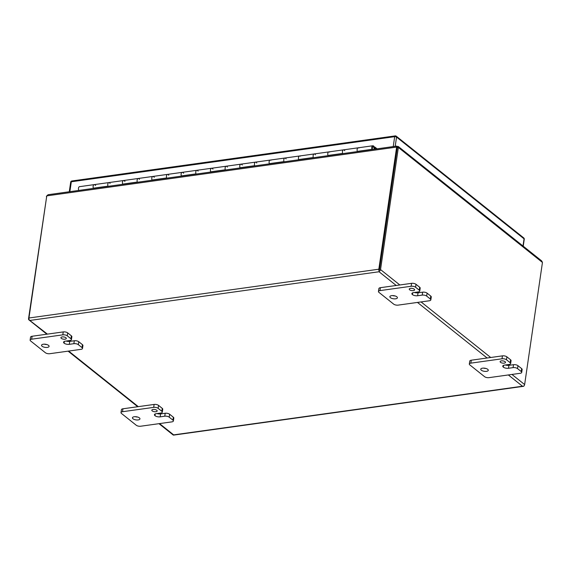 <?xml version="1.0" encoding="UTF-8"?>
<svg xmlns="http://www.w3.org/2000/svg" width="571" height="571" viewBox="0 0 571 571"><rect width="100%" height="100%" fill="white"/><g stroke="black" fill="none" stroke-linecap="round" stroke-linejoin="round"><path stroke-width="0.86" d="M372.642 149.452A1.634 0.856 -97.9 0 1 372.342 147.782A1.634 0.856 -97.9 0 1 372.977 146.797A1.634 0.856 -97.9 0 1 373.855 147.568A1.634 0.856 -97.9 0 1 374.026 149.259A1.634 0.856 -97.9 0 0 373.855 147.568A1.634 0.856 -97.9 0 0 372.977 146.797A1.634 0.856 -97.9 0 0 372.449 148.974L372.592 149.459M374.633 149.174A2.677 1.406 82.1 0 0 372.834 145.762A2.677 1.406 82.1 0 0 371.964 149.331L372.028 149.538M357.296 151.379L357.36 151.579A2.677 1.406 -97.9 0 1 358.167 147.81A2.677 1.406 82.1 0 0 357.296 151.379L371.964 149.331M315.413 154.827A2.677 1.406 -97.9 0 0 314.164 153.949A2.677 1.406 82.1 0 0 313.365 157.717L313.301 157.51A2.677 1.406 -97.9 0 1 314.164 153.949L328.832 151.9A2.677 1.406 82.1 0 0 327.968 155.469L328.025 155.669A2.677 1.406 -97.9 0 1 328.832 151.9L343.499 149.852A2.677 1.406 82.1 0 0 342.7 153.628L342.636 153.421A2.677 1.406 -97.9 0 1 343.499 149.852A2.677 1.406 -97.9 0 1 344.748 150.737M298.633 159.559L298.697 159.766A2.677 1.406 -97.9 0 1 299.504 155.99A2.677 1.406 82.1 0 0 298.633 159.559L313.301 157.51M256.75 163.006A2.677 1.406 -97.9 0 0 255.501 162.128A2.677 1.406 82.1 0 0 254.702 165.897L254.637 165.697A2.677 1.406 -97.9 0 1 255.501 162.128L270.169 160.08A2.677 1.406 82.1 0 0 269.305 163.649L269.362 163.856A2.677 1.406 -97.9 0 1 270.169 160.08L284.836 158.039A2.677 1.406 82.1 0 0 284.037 161.807L283.965 161.607A2.677 1.406 -97.9 0 1 284.836 158.039A2.677 1.406 -97.9 0 1 286.085 158.916M239.97 167.738L240.027 167.945A2.677 1.406 -97.9 0 1 240.834 164.17A2.677 1.406 82.1 0 0 239.97 167.738L254.637 165.697M198.087 171.186A2.677 1.406 -97.9 0 0 196.838 170.308A2.677 1.406 82.1 0 0 196.039 174.076L195.967 173.877A2.677 1.406 -97.9 0 1 196.838 170.308L211.506 168.267A2.677 1.406 82.1 0 0 210.635 171.828L210.699 172.035A2.677 1.406 -97.9 0 1 211.506 168.267L226.173 166.218A2.677 1.406 82.1 0 0 225.367 169.987L225.302 169.787A2.677 1.406 -97.9 0 1 226.173 166.218A2.677 1.406 -97.9 0 1 227.415 167.096M181.307 175.925L181.364 176.125A2.677 1.406 -97.9 0 1 182.17 172.356A2.677 1.406 82.1 0 0 181.307 175.925L195.967 173.877M139.424 179.373A2.677 1.406 -97.9 0 0 138.175 178.487A2.677 1.406 82.1 0 0 137.368 182.263L137.304 182.056A2.677 1.406 -97.9 0 1 138.175 178.487L152.842 176.446A2.677 1.406 82.1 0 0 151.972 180.015L152.036 180.215A2.677 1.406 -97.9 0 1 152.842 176.446L167.503 174.398A2.677 1.406 82.1 0 0 166.703 178.173L166.639 177.966A2.677 1.406 -97.9 0 1 167.503 174.398A2.677 1.406 -97.9 0 1 168.752 175.283M122.637 184.105L122.701 184.305A2.677 1.406 -97.9 0 1 123.507 180.536A2.677 1.406 82.1 0 0 122.637 184.105L137.304 182.056M78.705 190.443A2.677 1.406 -97.9 0 1 79.512 186.674L94.172 184.626A2.677 1.406 82.1 0 0 93.309 188.194L93.366 188.401A2.677 1.406 -97.9 0 1 94.172 184.626L108.84 182.584A2.677 1.406 82.1 0 0 108.04 186.353L107.976 186.146A2.677 1.406 -97.9 0 1 108.84 182.584A2.677 1.406 -97.9 0 1 110.089 183.462M374.576 148.089L375.975 148.988M374.812 148.06L374.954 147.118L377.096 148.831M374.34 147.204L374.954 147.118M372.834 145.762L358.167 147.81A2.677 1.406 -97.9 0 1 358.888 148.046M328.832 151.9A2.677 1.406 -97.9 0 1 329.553 152.136M314.164 153.949L299.504 155.99A2.677 1.406 -97.9 0 1 300.225 156.226M270.169 160.08A2.677 1.406 -97.9 0 1 270.89 160.323M255.501 162.128L240.834 164.17A2.677 1.406 -97.9 0 1 241.562 164.412L242.318 165.019M211.506 168.267A2.677 1.406 -97.9 0 1 212.226 168.502L212.99 169.109M196.838 170.308L182.17 172.356A2.677 1.406 -97.9 0 1 182.891 172.592L183.655 173.199M152.842 176.446A2.677 1.406 -97.9 0 1 153.563 176.682L154.327 177.296M138.175 178.487L123.507 180.536A2.677 1.406 -97.9 0 1 124.228 180.771L124.992 181.385M94.172 184.626A2.677 1.406 -97.9 0 1 94.893 184.861L95.657 185.475M379.479 269.726L397.295 147.603L379.465 269.819M47.407 334.121L29.371 320.117L30.213 320.402L379.037 271.753L396.231 285.479M511.951 374.448L524.635 384.568A1.877 1.399 -51.4 0 1 523.343 386.317L522.479 386.224L523.343 386.317A1.877 0.985 82.1 0 0 523.507 386.317L173.634 435.109A1.877 0.985 82.1 0 1 173.47 435.109L173.47 435.109A1.877 1.399 128.6 0 1 173.056 434.909L158.981 423.675M397.423 147.511L397.58 146.433L398.358 147.454L380.536 269.576A1.877 1.399 -51.4 0 1 379.251 271.325A1.877 0.985 -97.9 0 1 378.83 269.205L396.645 147.082L46.765 195.874L28.95 317.997A1.877 0.985 -97.9 0 0 29.371 320.117A1.877 1.399 128.6 0 1 28.964 319.917A1.877 1.399 128.6 0 1 28.55 318.668L46.679 196.503M523.507 386.317A1.877 0.985 82.1 0 0 524.121 385.689M524.635 384.568L542.45 262.446L398.358 147.454L396.802 147.425M396.874 146.925L396.966 146.297L396.645 147.082L397.295 147.603M46.365 196.545L46.758 195.953M397.238 147.539L397.373 146.597L398.265 146.469L541.715 260.94L542.45 262.446M46.765 195.874L48.1 194.711L396.752 146.09L396.881 146.947M397.373 146.597L397.002 147.218M164.762 416.202A3.262 1.349 8.3 0 1 169.216 417.18L172.913 420.135A3.262 1.349 8.3 0 1 173.391 420.991A3.262 1.349 8.3 0 1 171.864 421.876L140.702 426.223A3.262 1.349 8.3 0 1 136.248 425.245L121.48 413.461A3.262 1.349 8.3 0 1 121.002 412.605A3.262 1.349 8.3 0 1 122.522 411.72L153.692 407.373A3.262 1.349 8.3 0 1 158.146 408.351L161.836 411.298A3.262 1.349 8.3 0 1 162.314 412.148A3.262 1.349 8.3 0 1 160.794 413.04L156.211 413.675A3.797 1.563 -171.7 0 0 154.434 414.71A3.797 1.563 -171.7 0 0 154.991 415.702L154.998 415.709A3.797 1.563 -171.7 0 0 160.173 416.844L164.762 416.202L165.19 413.268L160.601 413.911L160.173 416.844M155.912 411.72A2.719 1.121 -171.7 0 0 157.182 410.984A2.719 1.121 -171.7 0 0 154.655 409.478A2.719 1.121 -171.7 0 0 151.8 410.199A2.719 1.121 -171.7 0 0 153.107 411.391A2.719 1.121 -171.7 0 0 155.912 411.72M138.182 419.921A3.804 1.57 -171.7 0 0 139.959 418.878A3.804 1.57 -171.7 0 0 136.419 416.78A3.804 1.57 -171.7 0 0 132.429 417.779A3.804 1.57 -171.7 0 0 134.264 419.457A3.804 1.57 -171.7 0 0 138.182 419.921M169.216 417.18L169.644 414.246L173.341 417.201L172.913 420.135M169.644 414.246A3.262 1.349 -171.7 0 0 165.19 413.268M157.025 413.568A3.797 1.563 -171.7 0 0 160.601 413.911M162.314 412.148L162.742 409.214A3.262 1.349 -171.7 0 0 162.264 408.365L161.836 411.298M158.146 408.351L158.574 405.417L162.264 408.365M158.574 405.417A3.262 1.349 -171.7 0 0 154.12 404.439L153.692 407.373M122.522 411.72L122.951 408.786L154.12 404.439M122.951 408.786A3.262 1.349 -171.7 0 0 121.43 409.671L121.002 412.605M173.391 420.991L173.82 418.051A3.262 1.349 -171.7 0 0 173.341 417.201M135.163 416.68A3.804 1.57 -171.7 0 0 137.654 417.044M73.88 343.685A3.262 1.349 8.3 0 1 78.334 344.663L82.031 347.611A3.262 1.349 8.3 0 1 82.509 348.467A3.262 1.349 8.3 0 1 80.989 349.352L49.82 353.699A3.262 1.349 8.3 0 1 45.366 352.721L30.598 340.937A3.262 1.349 8.3 0 1 30.12 340.088A3.262 1.349 8.3 0 1 31.648 339.195L62.81 334.849A3.262 1.349 8.3 0 1 67.264 335.827L70.961 338.774A3.262 1.349 8.3 0 1 71.439 339.631A3.262 1.349 8.3 0 1 69.912 340.516L65.33 341.158A3.797 1.563 -171.7 0 0 63.559 342.193A3.797 1.563 -171.7 0 0 64.116 343.185A3.797 1.563 -171.7 0 0 69.298 344.32L73.88 343.685L74.309 340.751L69.726 341.387L69.298 344.32M64.116 343.185L64.38 341.394L64.116 343.185M65.03 339.203A2.719 1.121 -171.7 0 0 66.3 338.46A2.719 1.121 -171.7 0 0 63.774 336.954A2.719 1.121 -171.7 0 0 60.919 337.675A2.719 1.121 -171.7 0 0 62.232 338.874A2.719 1.121 -171.7 0 0 65.03 339.203M47.307 347.396A3.804 1.57 -171.7 0 0 49.085 346.361A3.804 1.57 -171.7 0 0 45.544 344.256A3.804 1.57 -171.7 0 0 41.547 345.262A3.804 1.57 -171.7 0 0 43.382 346.94A3.804 1.57 -171.7 0 0 47.307 347.396M78.334 344.663L78.762 341.722L82.46 344.677L82.031 347.611M78.762 341.722A3.262 1.349 -171.7 0 0 74.309 340.751M66.143 341.044A3.797 1.563 -171.7 0 0 69.726 341.387M71.439 339.631L71.867 336.697A3.262 1.349 -171.7 0 0 71.389 335.841L70.961 338.774M67.264 335.827L67.692 332.893L71.389 335.841M67.692 332.893A3.262 1.349 -171.7 0 0 63.238 331.915L62.81 334.849M31.648 339.195L32.076 336.262L63.238 331.915M32.076 336.262A3.262 1.349 -171.7 0 0 30.548 337.154L30.12 340.088M82.509 348.467L82.938 345.534A3.262 1.349 -171.7 0 0 82.46 344.677M44.288 344.163A3.804 1.57 -171.7 0 0 46.772 344.527M513.079 367.624A3.262 1.349 8.3 0 1 517.533 368.602L521.23 371.557A3.262 1.349 8.3 0 1 521.716 372.406A3.262 1.349 8.3 0 1 520.188 373.298L489.019 377.645A3.262 1.349 8.3 0 1 484.565 376.667L469.797 364.883A3.262 1.349 8.3 0 1 469.319 364.027A3.262 1.349 8.3 0 1 470.847 363.142L502.009 358.795A3.262 1.349 8.3 0 1 506.463 359.773L510.16 362.721A3.262 1.349 8.3 0 1 510.638 363.57A3.262 1.349 8.3 0 1 509.111 364.462L504.528 365.097A3.797 1.563 -171.7 0 0 502.758 366.132A3.797 1.563 -171.7 0 0 503.315 367.124L503.322 367.132A3.797 1.563 -171.7 0 0 508.497 368.266L513.079 367.624L513.507 364.691L508.925 365.333L508.497 368.266M504.229 363.142A2.719 1.121 -171.7 0 0 505.506 362.399A2.719 1.121 -171.7 0 0 502.972 360.901A2.719 1.121 -171.7 0 0 500.125 361.614A2.719 1.121 -171.7 0 0 501.431 362.813A2.719 1.121 -171.7 0 0 504.229 363.142M486.506 371.343A3.804 1.57 -171.7 0 0 488.284 370.301A3.804 1.57 -171.7 0 0 484.743 368.202A3.804 1.57 -171.7 0 0 480.753 369.201A3.804 1.57 -171.7 0 0 482.581 370.879A3.804 1.57 -171.7 0 0 486.506 371.343M517.533 368.602L517.961 365.668L521.658 368.623L521.23 371.557M517.961 365.668A3.262 1.349 -171.7 0 0 513.507 364.691M505.342 364.99A3.797 1.563 -171.7 0 0 508.925 365.333M510.638 363.57L511.066 360.636A3.262 1.349 -171.7 0 0 510.588 359.787L510.16 362.721M506.463 359.773L506.891 356.839L510.588 359.787M506.891 356.839A3.262 1.349 -171.7 0 0 502.437 355.861L502.009 358.795M470.847 363.142L471.275 360.208L502.437 355.861M471.275 360.208A3.262 1.349 -171.7 0 0 469.747 361.093L469.319 364.027M521.716 372.406L522.144 369.473A3.262 1.349 -171.7 0 0 521.658 368.623M483.487 368.102A3.804 1.57 -171.7 0 0 485.978 368.466M422.205 295.107A3.262 1.349 8.3 0 1 426.658 296.078L430.356 299.033A3.262 1.349 8.3 0 1 430.834 299.889A3.262 1.349 8.3 0 1 429.306 300.774L398.144 305.121A3.262 1.349 8.3 0 1 393.69 304.143L378.923 292.359A3.262 1.349 8.3 0 1 378.445 291.51A3.262 1.349 8.3 0 1 379.965 290.618L411.134 286.271A3.262 1.349 8.3 0 1 415.588 287.249L419.285 290.196A3.262 1.349 8.3 0 1 419.764 291.053A3.262 1.349 8.3 0 1 418.236 291.938L413.654 292.58A3.797 1.563 -171.7 0 0 411.877 293.608A3.797 1.563 -171.7 0 0 412.433 294.607A3.797 1.563 -171.7 0 0 417.622 295.742L422.205 295.107L422.633 292.174L418.051 292.809L417.622 295.742M412.433 294.607L412.705 292.816L412.433 294.607M413.354 290.618A2.719 1.121 -171.7 0 0 414.625 289.882A2.719 1.121 -171.7 0 0 412.098 288.376A2.719 1.121 -171.7 0 0 409.243 289.097A2.719 1.121 -171.7 0 0 410.549 290.296A2.719 1.121 -171.7 0 0 413.354 290.618M395.624 298.819A3.804 1.57 -171.7 0 0 397.409 297.784A3.804 1.57 -171.7 0 0 393.869 295.678A3.804 1.57 -171.7 0 0 389.872 296.684A3.804 1.57 -171.7 0 0 391.706 298.355A3.804 1.57 -171.7 0 0 395.624 298.819M426.658 296.078L427.087 293.144L430.784 296.099L430.356 299.033M427.087 293.144A3.262 1.349 -171.7 0 0 422.633 292.174M414.467 292.466A3.797 1.563 -171.7 0 0 418.051 292.809M419.764 291.053L420.192 288.119A3.262 1.349 -171.7 0 0 419.706 287.263L419.285 290.196M415.588 287.249L416.016 284.315L419.706 287.263M416.016 284.315A3.262 1.349 -171.7 0 0 411.563 283.337L411.134 286.271M379.965 290.618L380.393 287.684L411.563 283.337M380.393 287.684A3.262 1.349 -171.7 0 0 378.873 288.576L378.445 291.51M430.834 299.889L431.262 296.956A3.262 1.349 -171.7 0 0 430.784 296.099M392.612 295.585A3.804 1.57 -171.7 0 0 395.096 295.942M342.636 153.421L327.968 155.469M283.965 161.607L269.305 163.649M225.302 169.787L210.635 171.828M166.639 177.966L151.972 180.015M107.976 186.146L93.309 188.194M508.347 374.947L522.479 386.224L173.655 434.874L159.53 423.596M138.289 406.645L68.648 351.072M380.536 269.576L399.828 284.972M421.07 301.923L490.71 357.496M417.472 302.43L487.106 357.996M28.95 317.997L378.83 269.205M154.998 415.709L155.262 413.918M155.255 413.918L154.991 415.702M503.322 367.132L503.579 365.34L503.315 367.124M395.203 146.304L396.545 137.083A1.37 0.564 -171.7 0 0 394.675 136.676L71.325 181.771A1.37 0.564 -171.7 0 0 70.683 182.142L69.277 191.756M393.233 146.576L394.675 136.676A1.37 0.721 -97.9 0 1 395.203 135.891A1.37 1.37 0 0 1 396.245 136.176L523.757 237.929A1.37 1.021 -51.4 0 1 524.057 238.835L396.545 137.083A1.37 1.021 -51.4 0 0 396.245 136.176M69.876 191.678L71.325 181.771A1.37 0.721 82.1 0 1 71.846 180.986A1.37 1.37 0 0 0 70.683 182.142M523.236 246.194L524.257 239.192A1.37 0.564 -171.7 0 0 524.057 238.835L523.007 246.008M343.499 149.852L358.167 147.81M284.836 158.039L299.504 155.99M226.173 166.218L240.834 164.17M167.503 174.398L182.17 172.356M108.84 182.584L123.507 180.536M28.964 319.917L46.858 334.199M68.099 351.151L137.739 406.723M396.845 147.118L397.252 147.561M524.257 239.192A1.37 1.37 0 0 0 523.757 237.929M71.846 180.986L395.203 135.891"/></g></svg>
